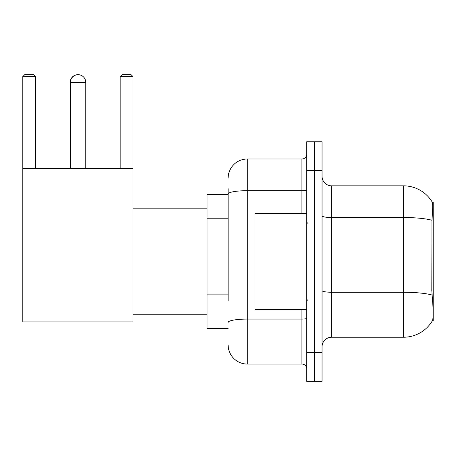 <?xml version="1.0" encoding="UTF-8"?>
<svg xmlns="http://www.w3.org/2000/svg" width="456" height="456" viewBox="0 0 456 456"><rect width="100%" height="100%" fill="white"/><g stroke="black" fill="none" stroke-linecap="round" stroke-linejoin="round"><path stroke-width="0.68" d="M433.2 211.709L433.2 202.128L432.328 202.247A33.539 33.539 0 0 0 403.497 185.837L331.632 185.837A9.582 9.582 0 0 1 322.05 176.255A9.582 9.582 0 0 0 331.632 185.837L331.632 337.235A9.582 9.582 0 0 0 322.05 346.817A9.582 9.582 0 0 1 331.632 337.235L403.497 337.235A33.539 33.539 0 0 0 432.26 320.944L433.2 320.944L433.2 211.709M228.142 212.467L228.142 188.716L228.142 194.461L207.064 194.461L207.064 328.611L228.142 328.611M432.26 320.944L432.425 320.659C433.394 318.163 433.394 310.906 432.425 298.908L431.809 290.58L431.946 220.254C432.778 209.828 432.904 203.832 432.328 202.247A33.539 33.539 0 0 0 403.497 185.837L403.497 217.512L331.632 217.512A9.582 1.664 -0 0 1 322.05 215.848M432.425 320.659A33.539 33.539 0 0 1 403.497 337.235L403.497 217.512A33.539 5.825 180 0 1 431.946 220.254M314.383 352.568L314.383 381.313L322.05 381.313L322.05 352.568L314.383 352.568L314.383 381.313L306.717 381.313L306.717 352.568L314.383 352.568L314.383 170.51L314.383 352.568M306.717 352.568L306.717 141.759L314.383 141.759L314.383 170.51L314.383 141.759L322.05 141.759L322.05 352.568M228.142 300.624L228.142 188.716M228.142 178.171A19.163 19.163 0 0 1 247.306 159.007L247.306 364.065L301.923 364.065L301.923 309.447M247.306 159.007L301.923 159.007A4.794 4.794 0 0 0 306.717 154.219M306.717 368.858A4.794 4.794 0 0 0 301.923 364.065M247.306 364.065A19.163 19.163 0 0 1 228.142 344.901M306.717 213.625L254.972 213.625L254.972 309.447L306.717 309.447M70.23 168.589L70.23 82.354A7.666 7.666 0 0 1 77.993 74.687M70.423 168.589L70.423 82.354A7.666 7.666 0 0 1 78.09 74.687A7.666 7.666 0 0 1 85.756 82.354L70.23 82.354M85.756 168.589L85.756 82.354M22.8 168.589L132.992 168.589L132.992 321.902L22.8 321.902L22.8 76.602L24.715 74.687L33.721 74.687L35.642 76.602L22.8 76.602M35.642 168.589L35.642 76.602M132.992 76.602L120.156 76.602L122.071 74.687L131.077 74.687L132.992 76.602L132.992 168.589M120.156 76.602L120.156 168.589M228.142 218.219L207.064 218.219M228.142 294.872L207.064 294.872M432.339 214.987L433.2 214.987M432.049 295.021A33.539 5.825 180 0 0 403.497 292.25L331.632 292.25A9.582 1.664 0 0 1 322.05 290.586M322.05 170.51L306.717 170.51M306.717 318.248A4.794 0.832 0 0 1 301.923 319.08L247.306 319.08A19.163 3.329 180 0 0 228.142 322.409M228.142 194.011A19.163 3.329 180 0 1 247.306 190.682L301.923 190.682L301.923 159.007M301.923 213.625L301.923 190.682A4.794 0.832 0 0 0 306.717 189.85M307.675 223.206L306.717 222.249M307.675 299.866L306.717 300.823M132.992 314.241L207.064 314.241M132.992 208.837L207.064 208.837"/></g></svg>
